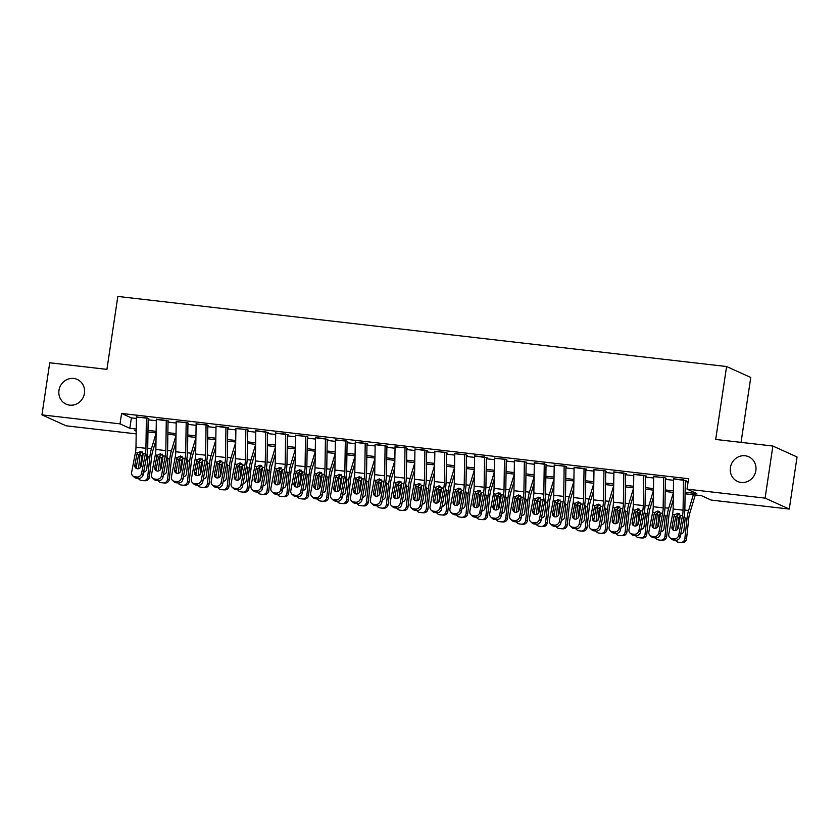 <?xml version="1.0" encoding="UTF-8"?>
<svg xmlns="http://www.w3.org/2000/svg" width="839" height="839" viewBox="0 0 839 839"><rect width="100%" height="100%" fill="white"/><g stroke="black" fill="none" stroke-linecap="round" stroke-linejoin="round"><path stroke-width="1.26" d="M84.435 393.271A13.55 12.742 114.4 0 1 66.113 404.146A13.55 12.742 114.4 0 1 58.971 390.334A13.55 12.742 114.4 0 1 77.293 379.459A13.55 12.742 114.4 0 1 84.435 393.271M755.855 470.564A13.55 12.742 114.4 0 1 737.533 481.45A13.55 12.742 114.4 0 1 730.391 467.638A13.55 12.742 114.4 0 1 748.713 456.762A13.55 12.742 114.4 0 1 755.855 470.564M741.057 442.373L750.758 377.466L726.584 366.528L117.827 296.44L106.931 369.37L49.732 362.784L41.95 414.875L120.029 423.863L129.835 428.299L136.254 429.033M726.584 366.528L715.688 439.447L772.876 446.033L797.05 456.982L789.268 509.063L711.178 500.075L701.383 495.639L685.096 493.772M136.18 433.878L66.124 425.813L41.95 414.875M148.849 418.734L147.213 417.99L136.432 417.14M168.744 421.021L156.327 419.427M188.639 423.317L187.003 422.573L176.221 421.723M208.533 425.604L206.897 424.859L196.116 424.01M228.428 427.89L216.011 426.306M248.323 430.187L246.687 429.442L235.906 428.593M268.207 432.473L255.79 430.879M288.102 434.759L275.685 433.176M307.997 437.056L306.371 436.311L295.58 435.462M327.892 439.342L315.474 437.748M347.786 441.639L346.15 440.894L335.369 440.045M367.681 443.925L355.264 442.331M387.576 446.212L375.159 444.628M407.471 448.508L405.835 447.764L395.054 446.914M427.366 450.795L414.948 449.201M447.26 453.091L445.624 452.347L434.843 451.497M467.155 455.378L465.519 454.633L454.738 453.784M487.05 457.664L474.633 456.08M506.934 459.961L505.309 459.216L494.528 458.367M526.829 462.247L514.412 460.653M546.724 464.533L534.307 462.95M566.619 466.83L564.993 466.085L554.201 465.236M586.513 469.116L574.096 467.522M606.408 471.413L604.772 470.669L593.991 469.819M626.303 473.699L613.886 472.105M646.198 475.986L633.781 474.402M666.093 478.282L664.457 477.538L653.675 476.688M685.117 492.231L696.81 493.573L687.015 489.137L688.567 478.723L121.592 413.449L131.387 417.885L136.411 418.462M148.146 419.804L156.306 420.748M168.041 422.101L176.2 423.034M187.926 424.387L196.095 425.331M207.82 426.684L215.99 427.617M227.715 428.97L235.885 429.914M247.61 431.256L255.78 432.2M267.505 433.553L275.674 434.487M287.399 435.84L295.559 436.783M307.294 438.136L315.454 439.07M327.189 440.423L335.348 441.366M347.084 442.709L355.243 443.653M366.979 445.006L375.138 445.939M386.873 447.292L395.033 448.236M406.768 449.578L414.927 450.522M426.663 451.875L434.822 452.808M446.547 454.161L454.717 455.105M466.442 456.458L474.612 457.391M486.337 458.744L494.507 459.688M506.232 461.031L514.401 461.974M526.126 463.327L534.286 464.261M546.021 465.614L554.18 466.557M565.916 467.91L574.075 468.844M585.811 470.197L593.97 471.14M605.706 472.483L613.865 473.427M625.6 474.78L633.76 475.713M645.495 477.066L653.654 478.01M665.39 479.352L673.549 480.296M685.274 481.649L688.085 481.974M685.987 480.569L673.57 478.975M772.876 446.033L765.095 498.125L789.268 509.063M121.592 413.449L120.029 423.863M687.015 489.137L765.095 498.125M147.979 430.386L156.148 431.33M167.873 432.683L176.043 433.616M187.768 434.969L195.938 435.913M207.663 437.255L215.833 438.199M227.558 439.552L235.728 440.485M247.453 441.838L255.612 442.782M267.347 444.125L275.507 445.069M287.242 446.421L295.401 447.355M307.137 448.708L315.296 449.652M327.032 451.004L335.191 451.938M346.927 453.291L355.086 454.235M366.821 455.577L374.981 456.521M386.716 457.874L394.875 458.807M406.6 460.16L414.77 461.104M426.495 462.457L434.665 463.39M446.39 464.743L454.56 465.687M466.285 467.029L474.454 467.973M486.18 469.326L494.339 470.26M506.074 471.612L514.234 472.556M525.969 473.899L534.128 474.843M545.864 476.195L554.023 477.129M565.759 478.482L573.918 479.426M585.653 480.778L593.813 481.712M605.548 483.065L613.708 484.009M625.443 485.351L633.602 486.295M645.327 487.648L653.497 488.581M665.222 489.934L673.392 490.878M136.233 430.575L134.408 430.365L136.222 431.194M673.371 492.42L665.201 491.476M653.476 490.123L645.306 489.189M633.581 487.837L625.412 486.893M613.687 485.55L605.517 484.606M593.792 483.254L585.622 482.32M573.897 480.967L565.738 480.023M554.002 478.67L545.843 477.737M534.107 476.384L525.948 475.44M514.213 474.098L506.053 473.154M494.318 471.801L486.159 470.868M474.423 469.515L466.264 468.571M454.528 467.229L446.369 466.285M434.633 464.932L426.474 463.998M414.749 462.646L406.579 461.702M394.854 460.349L386.685 459.415M374.96 458.063L366.79 457.119M355.065 455.776L346.895 454.832M335.17 453.48L327.011 452.546M315.275 451.193L307.116 450.249M295.38 448.896L287.221 447.963M275.486 446.61L267.326 445.666M255.591 444.324L247.432 443.38M235.696 442.027L227.537 441.094M215.801 439.741L207.642 438.797M195.907 437.444L187.747 436.511M176.022 435.158L167.852 434.224M156.127 432.872L147.958 431.928M131.387 417.885L129.835 428.299M683.523 479.74A7.404 2.402 96.6 0 0 683.523 479.95L683.061 510.154A10.582 3.429 -83.4 0 1 682.495 515.649L678.72 535.24L680.24 536.624A4.237 3.901 132.3 0 1 675.479 540.232L673.958 538.848A4.237 3.901 -47.7 0 0 678.72 535.24M685.295 480.495L684.876 508.791A15.878 5.149 -83.4 0 1 684.016 517.034L680.24 536.624M673.57 478.587A7.404 2.402 96.6 0 0 673.57 478.807L673.119 509.011A10.582 3.429 -83.4 0 1 672.542 514.506L668.777 534.097A4.237 3.901 -47.7 0 0 671.976 538.617L673.958 538.848M679.485 513.751L675.741 516.709L674.042 516.216L671.976 526.997L673.497 528.381L675.741 516.709M671.976 538.617L673.497 540.001L675.479 540.232M673.497 540.001A4.237 3.901 132.3 0 1 671.42 539.068L669.9 537.684M673.497 528.381A3.387 3.125 -47.7 0 0 673.759 530.416M674.042 516.216L674.692 514.747L677.818 513.269L680.356 515.398L678.342 527.731A3.387 3.125 132.3 0 1 672.878 529.86A3.387 3.125 132.3 0 1 671.976 526.997M677.513 514.181A15.878 5.149 96.6 0 0 677.083 517.254L675.657 530.542M693.339 494.716L688.599 510.479A15.878 5.149 96.6 0 0 687.036 518.397L684.844 538.711L686.564 538.785A4.237 4.006 92.7 0 1 682.38 542.56L680.66 542.476A4.237 4.006 -87.3 0 0 684.844 538.711M695.29 494.937L689.794 513.195A10.582 3.429 96.6 0 0 688.746 518.481L686.564 538.785M677.597 529.304L678.929 517.464L680.387 515.555M684.215 515.943L685.19 518.187L683.869 530.93A3.387 3.199 92.7 0 1 680.765 533.95M680.66 542.476A4.237 4.006 -87.3 0 1 680.408 542.455L678.415 542.225A4.237 4.006 -87.3 0 1 675.447 540.222M680.828 533.594A3.387 3.199 -87.3 0 0 681.394 533.856M663.628 477.443A7.404 2.402 96.6 0 0 663.628 477.653L663.167 507.857A10.582 3.429 -83.4 0 1 662.6 513.353L658.825 532.954L660.345 534.338A4.237 3.901 132.3 0 1 655.595 537.935A4.237 4.006 -87.3 0 0 658.521 539.938L660.513 540.169A4.237 4.006 -87.3 0 0 664.949 536.415L666.669 536.499A4.237 4.006 92.7 0 1 662.485 540.274L660.775 540.19M665.4 478.199L664.981 506.504A15.878 5.149 -83.4 0 1 664.121 514.747L660.345 534.338M653.686 476.3A7.404 2.402 96.6 0 0 653.675 476.51L653.224 506.714A10.582 3.429 -83.4 0 1 652.648 512.21L648.883 531.8A4.237 3.901 -47.7 0 0 652.081 536.32L654.063 536.551A4.237 3.901 -47.7 0 0 658.825 532.954M659.59 511.465L655.846 514.412L654.147 513.929L652.081 524.7L653.602 526.084L655.846 514.412M652.081 536.32L653.602 537.705L655.595 537.935L654.063 536.551M653.602 537.705A4.237 3.901 132.3 0 1 651.536 536.782L650.005 535.397M653.602 526.084A3.387 3.125 -47.7 0 0 653.864 528.13M654.147 513.929L654.798 512.461L657.923 510.982L660.461 513.111L658.447 525.434A3.387 3.125 132.3 0 1 652.983 527.574A3.387 3.125 132.3 0 1 652.081 524.7M643.733 475.157A7.404 2.402 96.6 0 0 643.733 475.367L643.272 505.571A10.582 3.429 -83.4 0 1 642.705 511.066L638.93 530.657L640.461 532.041A4.237 3.901 132.3 0 1 635.7 535.649L634.169 534.265A4.237 3.901 -47.7 0 0 638.93 530.657M645.506 475.912L645.086 504.208A15.878 5.149 -83.4 0 1 644.226 512.451L640.461 532.041M633.791 474.014A7.404 2.402 96.6 0 0 633.781 474.224L633.33 504.428A10.582 3.429 -83.4 0 1 632.763 509.923L628.988 529.514A4.237 3.901 -47.7 0 0 632.187 534.034L634.169 534.265M639.696 509.168L635.952 512.126L634.263 511.633L632.187 522.414L633.707 523.798L635.952 512.126M632.187 534.034L633.707 535.418L635.7 535.649M633.707 535.418A4.237 3.901 132.3 0 1 631.641 534.485L630.11 533.101M633.707 523.798A3.387 3.125 -47.7 0 0 633.98 525.833M634.263 511.633L634.903 510.164L638.028 508.686L640.566 510.815L638.552 523.148A3.387 3.125 132.3 0 1 633.088 525.287A3.387 3.125 132.3 0 1 632.187 522.414M623.838 472.86A7.404 2.402 96.6 0 0 623.838 473.081L623.377 503.285A10.582 3.429 -83.4 0 1 622.811 508.78L619.035 528.371L620.566 529.755A4.237 3.901 132.3 0 1 615.805 533.363L614.274 531.968A4.237 3.901 -47.7 0 0 619.035 528.371M625.611 473.616L625.191 501.921A15.878 5.149 -83.4 0 1 624.331 510.164L620.566 529.755M613.896 471.717A7.404 2.402 96.6 0 0 613.886 471.927L613.435 502.142A10.582 3.429 -83.4 0 1 612.869 507.626L609.093 527.228A4.237 3.901 -47.7 0 0 612.292 531.748L614.274 531.968M619.801 506.882L616.057 509.839L614.368 509.346L612.292 520.117L613.812 521.512L616.057 509.839M612.292 531.748L613.812 533.132L615.805 533.363M613.812 533.132A4.237 3.901 132.3 0 1 611.746 532.199L610.226 530.814M613.812 521.512A3.387 3.125 -47.7 0 0 614.085 523.546M614.368 509.346L615.008 507.878L618.133 506.399L620.671 508.528L618.658 520.851A3.387 3.125 132.3 0 1 613.194 522.991A3.387 3.125 132.3 0 1 612.292 520.117M603.944 470.574A7.404 2.402 96.6 0 0 603.944 470.784L603.482 500.988A10.582 3.429 -83.4 0 1 602.916 506.483L599.14 526.074L600.672 527.469A4.237 3.901 132.3 0 1 595.91 531.066L594.39 529.682A4.237 3.901 -47.7 0 0 599.14 526.074M605.716 471.329L605.297 499.635A15.878 5.149 -83.4 0 1 604.437 507.868L600.672 527.469M594.002 469.431A7.404 2.402 96.6 0 0 593.991 469.641L593.54 499.845A10.582 3.429 -83.4 0 1 592.974 505.34L589.198 524.931A4.237 3.901 -47.7 0 0 592.397 529.451L594.39 529.682M599.906 504.596L596.162 507.543L594.473 507.05L592.397 517.831L593.918 519.215L596.162 507.543M592.397 529.451L593.918 530.835L595.91 531.066M593.918 530.835A4.237 3.901 132.3 0 1 591.852 529.912L590.331 528.518M593.918 519.215A3.387 3.125 -47.7 0 0 594.19 521.26M594.473 507.05L595.113 505.581L598.238 504.103L600.776 506.242L598.763 518.565A3.387 3.125 132.3 0 1 593.299 520.704A3.387 3.125 132.3 0 1 592.397 517.831M657.619 511.884A15.878 5.149 96.6 0 0 657.189 514.968L655.762 528.245M673.36 492.703L668.704 508.182A15.878 5.149 96.6 0 0 667.141 516.111L664.949 536.415M673.256 499.761L669.9 510.909A10.582 3.429 96.6 0 0 668.861 516.184L666.669 536.499M657.703 527.007L659.034 515.177L660.492 513.258M664.32 513.657L665.285 516.541L663.974 528.633A3.387 3.199 92.7 0 1 660.87 531.653M660.933 531.307A3.387 3.199 -87.3 0 0 661.499 531.569M637.734 509.598A15.878 5.149 96.6 0 0 637.294 512.671L635.868 525.959M653.466 490.416L648.809 505.896A15.878 5.149 96.6 0 0 647.247 513.814L645.055 534.128L646.775 534.212A4.237 4.006 92.7 0 1 642.59 537.977L640.881 537.904A4.237 4.006 -87.3 0 0 645.055 534.128M653.361 497.464L650.005 508.623A10.582 3.429 96.6 0 0 648.966 513.898L646.775 534.212M637.808 524.721L639.14 512.881L640.597 510.972M644.425 511.371L645.39 514.244L644.079 526.347A3.387 3.199 92.7 0 1 640.975 529.367M640.881 537.904A4.237 4.006 -87.3 0 1 640.618 537.883L638.636 537.652A4.237 4.006 -87.3 0 1 635.658 535.649M641.038 529.021A3.387 3.199 -87.3 0 0 641.604 529.283M617.84 507.312A15.878 5.149 96.6 0 0 617.399 510.385L615.973 523.662M633.571 488.13L628.914 503.61A15.878 5.149 96.6 0 0 627.352 511.528L625.16 531.842L626.88 531.916A4.237 4.006 92.7 0 1 622.695 535.691L620.986 535.607A4.237 4.006 -87.3 0 0 625.16 531.842M633.466 495.178L630.11 506.326A10.582 3.429 96.6 0 0 629.072 511.612L626.88 531.916M617.913 522.435L619.245 510.594L620.713 508.675M624.531 509.074L625.495 511.958L624.185 524.06A3.387 3.199 92.7 0 1 621.08 527.07M620.986 535.607A4.237 4.006 -87.3 0 1 620.724 535.586L618.742 535.355A4.237 4.006 -87.3 0 1 615.763 533.352M621.143 526.724A3.387 3.199 -87.3 0 0 621.709 526.986M597.945 505.015A15.878 5.149 96.6 0 0 597.515 508.088L596.078 521.376M613.676 485.833L609.02 501.313A15.878 5.149 96.6 0 0 607.457 509.242L605.265 529.545L606.985 529.629A4.237 4.006 92.7 0 1 602.811 533.394L601.091 533.321A4.237 4.006 -87.3 0 0 605.265 529.545M613.571 492.881L610.215 504.04A10.582 3.429 96.6 0 0 609.177 509.315L606.985 529.629M598.018 520.138L599.361 508.308L600.818 506.389M604.636 506.787L605.601 509.672L604.29 521.764A3.387 3.199 92.7 0 1 601.185 524.784M601.091 533.321A4.237 4.006 -87.3 0 1 600.829 533.3L598.847 533.069A4.237 4.006 -87.3 0 1 595.868 531.066M601.248 524.438A3.387 3.199 -87.3 0 0 601.815 524.7M584.049 468.288A7.404 2.402 96.6 0 0 584.049 468.498L583.598 498.702A10.582 3.429 -83.4 0 1 583.021 504.197L579.256 523.788L580.777 525.172A4.237 3.901 132.3 0 1 576.015 528.78L574.495 527.395A4.237 3.901 -47.7 0 0 579.256 523.788M585.832 469.043L585.402 497.338A15.878 5.149 -83.4 0 1 584.542 505.581L580.777 525.172M574.107 467.134A7.404 2.402 96.6 0 0 574.096 467.354L573.645 497.558A10.582 3.429 -83.4 0 1 573.079 503.054L569.303 522.645A4.237 3.901 -47.7 0 0 572.502 527.165L574.495 527.395M580.011 502.299L576.267 505.256L574.579 504.763L572.502 515.545L574.023 516.929L576.267 505.256M572.502 527.165L574.023 528.549L576.015 528.78M574.023 528.549A4.237 3.901 132.3 0 1 571.957 527.616L570.436 526.231M574.023 516.929A3.387 3.125 -47.7 0 0 574.296 518.963M574.579 504.763L575.218 503.295L578.344 501.816L580.882 503.945L578.868 516.279A3.387 3.125 132.3 0 1 573.404 518.408A3.387 3.125 132.3 0 1 572.502 515.545M578.05 502.729A15.878 5.149 96.6 0 0 577.62 505.802L576.183 519.089M593.781 483.547L589.125 499.027A15.878 5.149 96.6 0 0 587.562 506.945L585.37 527.259L587.09 527.332A4.237 4.006 92.7 0 1 582.916 531.108L581.196 531.024A4.237 4.006 -87.3 0 0 585.37 527.259M593.676 490.595L590.32 501.743A10.582 3.429 96.6 0 0 589.282 507.029L587.09 527.332M578.134 517.852L579.466 506.011L580.924 504.103M584.741 504.491L585.706 507.375L584.395 519.477A3.387 3.199 92.7 0 1 581.291 522.498M581.196 531.024A4.237 4.006 -87.3 0 1 580.934 531.003L578.952 530.783A4.237 4.006 -87.3 0 1 575.974 528.769M581.354 522.152A3.387 3.199 -87.3 0 0 581.92 522.403M564.154 465.991A7.404 2.402 96.6 0 0 564.154 466.201L563.703 496.415A10.582 3.429 -83.4 0 1 563.126 501.9L559.361 521.501L560.882 522.886A4.237 3.901 132.3 0 1 556.121 526.483A4.237 4.006 -87.3 0 0 559.057 528.486L561.05 528.717A4.237 4.006 -87.3 0 0 565.476 524.962L567.195 525.046A4.237 4.006 92.7 0 1 563.021 528.822L561.301 528.738M565.937 466.746L565.507 495.052A15.878 5.149 -83.4 0 1 564.657 503.295L560.882 522.886M554.212 464.848A7.404 2.402 96.6 0 0 554.212 465.058L553.75 495.262A10.582 3.429 -83.4 0 1 553.184 500.757L549.409 520.358A4.237 3.901 -47.7 0 0 552.607 524.868L554.6 525.099A4.237 3.901 -47.7 0 0 559.361 521.501M560.116 500.013L556.383 502.97L554.684 502.477L552.607 513.248L554.128 514.643L556.383 502.97M552.607 524.868L554.128 526.263L556.121 526.483L554.6 525.099M554.128 526.263A4.237 3.901 132.3 0 1 552.062 525.329L550.541 523.945M554.128 514.643A3.387 3.125 -47.7 0 0 554.401 516.677M554.684 502.477L555.324 501.009L558.449 499.53L560.987 501.659L558.973 513.982A3.387 3.125 132.3 0 1 553.509 516.121A3.387 3.125 132.3 0 1 552.607 513.248M558.155 500.443A15.878 5.149 96.6 0 0 557.725 503.515L556.288 516.793M573.897 481.25L569.23 496.74A15.878 5.149 96.6 0 0 567.667 504.659L565.476 524.962M573.782 488.308L570.426 499.457A10.582 3.429 96.6 0 0 569.387 504.742L567.195 525.046M558.239 515.555L559.571 503.725L561.029 501.806M564.846 502.204L565.811 505.088L564.5 517.181A3.387 3.199 92.7 0 1 561.396 520.201M561.459 519.855A3.387 3.199 -87.3 0 0 562.025 520.117M544.259 463.705A7.404 2.402 96.6 0 0 544.259 463.915L543.808 494.119A10.582 3.429 -83.4 0 1 543.232 499.614L539.467 519.205L540.987 520.6A4.237 3.901 132.3 0 1 536.226 524.197L534.705 522.812A4.237 3.901 -47.7 0 0 539.467 519.205M546.042 464.46L545.612 492.755A15.878 5.149 -83.4 0 1 544.763 500.998L540.987 520.6M534.317 462.562A7.404 2.402 96.6 0 0 534.317 462.771L533.856 492.975A10.582 3.429 -83.4 0 1 533.289 498.471L529.514 518.062A4.237 3.901 -47.7 0 0 532.713 522.582L534.705 522.812M540.222 497.716L536.488 500.673L534.789 500.18L532.713 510.961L534.233 512.346L536.488 500.673M532.713 522.582L534.233 523.966L536.226 524.197M534.233 523.966A4.237 3.901 132.3 0 1 532.167 523.043L530.647 521.648M534.233 512.346A3.387 3.125 -47.7 0 0 534.506 514.38M534.789 500.18L535.429 498.712L538.554 497.233L541.092 499.362L539.078 511.696A3.387 3.125 132.3 0 1 533.614 513.835A3.387 3.125 132.3 0 1 532.713 510.961M538.26 498.146A15.878 5.149 96.6 0 0 537.83 501.219L536.394 514.506M554.002 478.964L549.335 494.444A15.878 5.149 96.6 0 0 547.773 502.362L545.581 522.676L547.301 522.76A4.237 4.006 92.7 0 1 543.127 526.525L541.407 526.452A4.237 4.006 -87.3 0 0 545.581 522.676M553.887 486.012L550.531 497.17A10.582 3.429 96.6 0 0 549.493 502.446L547.301 522.76M538.344 513.269L539.676 501.439L541.134 499.52M544.951 499.918L545.916 502.792L544.616 514.894A3.387 3.199 92.7 0 1 541.501 517.915M541.407 526.452A4.237 4.006 -87.3 0 1 541.155 526.431L539.162 526.2A4.237 4.006 -87.3 0 1 536.184 524.197M541.575 517.569A3.387 3.199 -87.3 0 0 542.13 517.831M524.375 461.408A7.404 2.402 96.6 0 0 524.365 461.628L523.914 491.832A10.582 3.429 -83.4 0 1 523.337 497.328L519.572 516.918L521.092 518.303A4.237 3.901 132.3 0 1 516.331 521.91L514.81 520.516A4.237 3.901 -47.7 0 0 519.572 516.918M526.147 462.174L525.717 490.469A15.878 5.149 -83.4 0 1 524.868 498.712L521.092 518.303M514.422 460.265A7.404 2.402 96.6 0 0 514.422 460.485L513.961 490.689A10.582 3.429 -83.4 0 1 513.395 496.174L509.619 515.775A4.237 3.901 -47.7 0 0 512.818 520.295L514.81 520.516M520.327 495.43L516.593 498.387L514.894 497.894L512.818 508.675L514.338 510.06L516.593 498.387M512.818 520.295L514.338 521.68L516.331 521.91M514.338 521.68A4.237 3.901 132.3 0 1 512.272 520.746L510.752 519.362M514.338 510.06A3.387 3.125 -47.7 0 0 514.611 512.094M514.894 497.894L515.534 496.426L518.659 494.947L521.197 497.076L519.184 509.399A3.387 3.125 132.3 0 1 513.72 511.538A3.387 3.125 132.3 0 1 512.818 508.675M518.366 495.859A15.878 5.149 96.6 0 0 517.936 498.932L516.499 512.22M534.107 476.678L529.44 492.157A15.878 5.149 96.6 0 0 527.878 500.075L525.686 520.39L527.406 520.463A4.237 4.006 92.7 0 1 523.232 524.239L521.512 524.155A4.237 4.006 -87.3 0 0 525.686 520.39M534.003 483.725L530.636 494.874A10.582 3.429 96.6 0 0 529.598 500.159L527.406 520.463M518.45 510.982L519.781 499.142L521.239 497.233M525.057 497.621L526.022 500.505L524.721 512.608A3.387 3.199 92.7 0 1 521.606 515.628M521.512 524.155A4.237 4.006 -87.3 0 1 521.26 524.134L519.268 523.903A4.237 4.006 -87.3 0 1 516.289 521.9M521.68 515.272A3.387 3.199 -87.3 0 0 522.236 515.534M504.48 459.122A7.404 2.402 96.6 0 0 504.47 459.332L504.019 489.536A10.582 3.429 -83.4 0 1 503.452 495.031L499.677 514.632L501.198 516.016A4.237 3.901 132.3 0 1 496.436 519.614L494.916 518.229A4.237 3.901 -47.7 0 0 499.677 514.632M506.253 459.877L505.823 488.183A15.878 5.149 -83.4 0 1 504.973 496.415L501.198 516.016M494.528 457.979A7.404 2.402 96.6 0 0 494.528 458.188L494.066 488.392A10.582 3.429 -83.4 0 1 493.5 493.888L489.724 513.478A4.237 3.901 -47.7 0 0 492.923 517.999L494.916 518.229M500.432 493.143L496.698 496.09L495 495.608L492.923 506.378L494.444 507.763L496.698 496.09M492.923 517.999L494.444 519.383L496.436 519.614M494.444 519.383A4.237 3.901 132.3 0 1 492.378 518.46L490.857 517.076M494.444 507.763A3.387 3.125 -47.7 0 0 494.716 509.808M495 495.608L495.639 494.14L498.765 492.661L501.303 494.79L499.289 507.113A3.387 3.125 132.3 0 1 493.825 509.252A3.387 3.125 132.3 0 1 492.923 506.378M498.471 493.563A15.878 5.149 96.6 0 0 498.041 496.636L496.604 509.923M514.213 474.381L509.546 489.861A15.878 5.149 96.6 0 0 507.983 497.789L505.791 518.093L507.511 518.177A4.237 4.006 92.7 0 1 503.337 521.952L501.617 521.868A4.237 4.006 -87.3 0 0 505.791 518.093M514.108 481.439L510.741 492.587A10.582 3.429 96.6 0 0 509.703 497.863L507.511 518.177M498.555 508.686L499.887 496.856L501.344 494.937M505.162 495.335L506.127 498.219L504.826 510.311A3.387 3.199 92.7 0 1 501.712 513.332M501.617 521.868A4.237 4.006 -87.3 0 1 501.365 521.848L499.373 521.617A4.237 4.006 -87.3 0 1 496.394 519.614M501.785 512.986A3.387 3.199 -87.3 0 0 502.341 513.248M484.585 456.836A7.404 2.402 96.6 0 0 484.575 457.045L484.124 487.249A10.582 3.429 -83.4 0 1 483.558 492.745L479.782 512.335L481.303 513.72A4.237 3.901 132.3 0 1 476.542 517.327L475.021 515.943A4.237 3.901 -47.7 0 0 479.782 512.335M486.358 457.591L485.928 485.886A15.878 5.149 -83.4 0 1 485.078 494.129L481.303 513.72M474.633 455.692A7.404 2.402 96.6 0 0 474.633 455.902L474.182 486.106A10.582 3.429 -83.4 0 1 473.605 491.602L469.84 511.192A4.237 3.901 -47.7 0 0 473.028 515.712L475.021 515.943M480.548 490.846L476.804 493.804L475.105 493.311L473.028 504.092L474.559 505.477L476.804 493.804M473.028 515.712L474.559 517.097L476.542 517.327M474.559 517.097A4.237 3.901 132.3 0 1 472.483 516.163L470.962 514.779M474.559 505.477A3.387 3.125 -47.7 0 0 474.822 507.511M475.105 493.311L475.755 491.843L478.87 490.364L481.408 492.493L479.394 504.826A3.387 3.125 132.3 0 1 473.93 506.966A3.387 3.125 132.3 0 1 473.028 504.092M478.576 491.276A15.878 5.149 96.6 0 0 478.146 494.349L476.709 507.637M494.318 472.095L489.651 487.574A15.878 5.149 96.6 0 0 488.099 495.492L485.907 515.807L487.616 515.891A4.237 4.006 92.7 0 1 483.442 519.656L481.722 519.572A4.237 4.006 -87.3 0 0 485.907 515.807M494.213 479.142L490.857 490.291A10.582 3.429 96.6 0 0 489.808 495.576L487.616 515.891M478.66 506.399L479.992 494.559L481.45 492.65M485.267 493.049L486.232 495.922L484.932 508.025A3.387 3.199 92.7 0 1 481.817 511.045M481.722 519.572A4.237 4.006 -87.3 0 1 481.471 519.551L479.478 519.331A4.237 4.006 -87.3 0 1 476.5 517.317M481.89 510.699A3.387 3.199 -87.3 0 0 482.456 510.961M464.691 454.539A7.404 2.402 96.6 0 0 464.68 454.759L464.229 484.963A10.582 3.429 -83.4 0 1 463.663 490.448L459.887 510.049L461.408 511.433A4.237 3.901 132.3 0 1 456.647 515.031A4.237 4.006 -87.3 0 0 459.583 517.034L461.576 517.264A4.237 4.006 -87.3 0 0 466.012 513.51L467.722 513.594A4.237 4.006 92.7 0 1 463.548 517.369L461.828 517.285M466.463 455.294L466.033 483.6A15.878 5.149 -83.4 0 1 465.184 491.843L461.408 511.433M454.738 453.396A7.404 2.402 96.6 0 0 454.738 453.605L454.287 483.809A10.582 3.429 -83.4 0 1 453.71 489.305L449.945 508.906A4.237 3.901 -47.7 0 0 453.133 513.416L455.126 513.646A4.237 3.901 -47.7 0 0 459.887 510.049M460.653 488.56L456.909 491.518L455.21 491.025L453.133 501.795L454.665 503.19L456.909 491.518M453.133 513.416L454.665 514.81L456.647 515.031L455.126 513.646M454.665 514.81A4.237 3.901 132.3 0 1 452.588 513.877L451.067 512.493M454.665 503.19A3.387 3.125 -47.7 0 0 454.927 505.225M455.21 491.025L455.86 489.557L458.975 488.078L461.513 490.207L459.499 502.53A3.387 3.125 132.3 0 1 454.046 504.669A3.387 3.125 132.3 0 1 453.133 501.795M458.681 488.99A15.878 5.149 96.6 0 0 458.251 492.063L456.815 505.34M474.423 469.809L469.756 485.288A15.878 5.149 96.6 0 0 468.204 493.206L466.012 513.51M474.318 476.856L470.962 488.004A10.582 3.429 96.6 0 0 469.913 493.29L467.722 513.594M458.765 504.103L460.097 492.273L461.555 490.354M465.383 490.752L466.358 492.996L465.037 505.739A3.387 3.199 92.7 0 1 461.922 508.749M461.995 508.403A3.387 3.199 -87.3 0 0 462.562 508.665M444.796 452.252A7.404 2.402 96.6 0 0 444.785 452.462L444.334 482.666A10.582 3.429 -83.4 0 1 443.768 488.162L439.993 507.752L441.513 509.147A4.237 3.901 132.3 0 1 436.752 512.744L435.231 511.36A4.237 3.901 -47.7 0 0 439.993 507.752M446.568 453.008L446.138 481.313A15.878 5.149 -83.4 0 1 445.289 489.546L441.513 509.147M434.843 451.109A7.404 2.402 96.6 0 0 434.843 451.319L434.392 481.523A10.582 3.429 -83.4 0 1 433.815 487.019L430.05 506.609A4.237 3.901 -47.7 0 0 433.249 511.129L435.231 511.36M440.758 486.274L437.014 489.221L435.315 488.728L433.249 499.509L434.77 500.893L437.014 489.221M433.249 511.129L434.77 512.514L436.752 512.744M434.77 512.514A4.237 3.901 132.3 0 1 432.693 511.591L431.173 510.196M434.77 500.893A3.387 3.125 -47.7 0 0 435.032 502.928M435.315 488.728L435.965 487.26L439.091 485.781L441.618 487.92L439.615 500.243A3.387 3.125 132.3 0 1 434.151 502.383A3.387 3.125 132.3 0 1 433.249 499.509M438.787 486.693A15.878 5.149 96.6 0 0 438.357 489.766L436.93 503.054M454.528 467.512L449.861 482.991A15.878 5.149 96.6 0 0 448.309 490.92L446.117 511.224L447.827 511.308A4.237 4.006 92.7 0 1 443.653 515.073L441.933 514.999A4.237 4.006 -87.3 0 0 446.117 511.224M454.423 474.559L451.067 485.718A10.582 3.429 96.6 0 0 450.019 490.993L447.827 511.308M438.87 501.816L440.202 489.986L441.66 488.067M445.488 488.466L446.463 490.7L445.142 503.442A3.387 3.199 92.7 0 1 442.038 506.462M441.933 514.999A4.237 4.006 -87.3 0 1 441.681 514.978L439.688 514.747A4.237 4.006 -87.3 0 1 436.72 512.744M442.101 506.116A3.387 3.199 -87.3 0 0 442.667 506.378M424.901 449.966A7.404 2.402 96.6 0 0 424.901 450.176L424.44 480.38A10.582 3.429 -83.4 0 1 423.873 485.875L420.098 505.466L421.618 506.85A4.237 3.901 132.3 0 1 416.857 510.458L415.336 509.063A4.237 3.901 -47.7 0 0 420.098 505.466M426.673 450.721L426.254 479.017A15.878 5.149 -83.4 0 1 425.394 487.26L421.618 506.85M414.959 448.813A7.404 2.402 96.6 0 0 414.948 449.033L414.497 479.237A10.582 3.429 -83.4 0 1 413.921 484.722L410.156 504.323A4.237 3.901 -47.7 0 0 413.354 508.843L415.336 509.063M420.863 483.977L417.119 486.935L415.42 486.442L413.354 497.223L414.875 498.607L417.119 486.935M413.354 508.843L414.875 510.227L416.857 510.458M414.875 510.227A4.237 3.901 132.3 0 1 412.809 509.294L411.278 507.91M414.875 498.607A3.387 3.125 -47.7 0 0 415.137 500.642M415.42 486.442L416.071 484.973L419.196 483.495L421.734 485.624L419.72 497.957A3.387 3.125 132.3 0 1 414.256 500.086A3.387 3.125 132.3 0 1 413.354 497.223M418.892 484.407A15.878 5.149 96.6 0 0 418.462 487.48L417.035 500.768M434.633 465.226L429.977 480.705A15.878 5.149 96.6 0 0 428.414 488.623L426.222 508.937L427.942 509.011A4.237 4.006 92.7 0 1 423.758 512.786L422.038 512.702A4.237 4.006 -87.3 0 0 426.222 508.937M434.529 472.273L431.173 483.421A10.582 3.429 96.6 0 0 430.134 488.707L427.942 509.011M418.976 499.53L420.308 487.69L421.765 485.781M425.593 486.169L426.569 488.413L425.247 501.156A3.387 3.199 92.7 0 1 422.143 504.176M422.038 512.702A4.237 4.006 -87.3 0 1 421.786 512.681L419.794 512.451A4.237 4.006 -87.3 0 1 416.826 510.448M422.206 503.82A3.387 3.199 -87.3 0 0 422.772 504.082M405.006 447.669A7.404 2.402 96.6 0 0 405.006 447.879L404.545 478.083A10.582 3.429 -83.4 0 1 403.978 483.579L400.203 503.18L401.724 504.564A4.237 3.901 132.3 0 1 396.973 508.161A4.237 4.006 -87.3 0 0 399.899 510.164L401.891 510.395A4.237 4.006 -87.3 0 0 406.328 506.641L408.048 506.725A4.237 4.006 92.7 0 1 403.863 510.5L402.154 510.416M406.779 448.425L406.359 476.73A15.878 5.149 -83.4 0 1 405.499 484.973L401.724 504.564M395.064 446.526A7.404 2.402 96.6 0 0 395.054 446.736L394.603 476.94A10.582 3.429 -83.4 0 1 394.036 482.435L390.261 502.026A4.237 3.901 -47.7 0 0 393.46 506.546L395.442 506.777A4.237 3.901 -47.7 0 0 400.203 503.18M400.969 481.691L397.225 484.638L395.536 484.155L393.46 494.926L394.98 496.31L397.225 484.638M393.46 506.546L394.98 507.931L396.973 508.161L395.442 506.777M394.98 507.931A4.237 3.901 132.3 0 1 392.914 507.008L391.383 505.623M394.98 496.31A3.387 3.125 -47.7 0 0 395.253 498.356M395.536 484.155L396.176 482.687L399.301 481.208L401.839 483.337L399.825 495.66A3.387 3.125 132.3 0 1 394.361 497.8A3.387 3.125 132.3 0 1 393.46 494.926M398.997 482.11A15.878 5.149 96.6 0 0 398.567 485.194L397.141 498.471M414.739 462.929L410.082 478.408A15.878 5.149 96.6 0 0 408.52 486.337L406.328 506.641M414.634 469.987L411.278 481.135A10.582 3.429 96.6 0 0 410.24 486.41L408.048 506.725M399.081 497.233L400.413 485.403L401.871 483.484M405.698 483.883L406.663 486.767L405.352 498.859A3.387 3.199 92.7 0 1 402.248 501.879M402.311 501.533A3.387 3.199 -87.3 0 0 402.877 501.795M385.111 445.383A7.404 2.402 96.6 0 0 385.111 445.593L384.65 475.797A10.582 3.429 -83.4 0 1 384.084 481.292L380.308 500.883L381.839 502.267A4.237 3.901 132.3 0 1 377.078 505.875L375.547 504.491A4.237 3.901 -47.7 0 0 380.308 500.883M386.884 446.138L386.464 474.434A15.878 5.149 -83.4 0 1 385.604 482.677L381.839 502.267M375.169 444.24A7.404 2.402 96.6 0 0 375.159 444.45L374.708 474.654A10.582 3.429 -83.4 0 1 374.142 480.149L370.366 499.74A4.237 3.901 -47.7 0 0 373.565 504.26L375.547 504.491M381.074 479.394L377.33 482.352L375.641 481.859L373.565 492.64L375.085 494.024L377.33 482.352M373.565 504.26L375.085 505.644L377.078 505.875M375.085 505.644A4.237 3.901 132.3 0 1 373.019 504.711L371.488 503.327M375.085 494.024A3.387 3.125 -47.7 0 0 375.358 496.059M375.641 481.859L376.281 480.39L379.406 478.912L381.944 481.041L379.931 493.374A3.387 3.125 132.3 0 1 374.467 495.513A3.387 3.125 132.3 0 1 373.565 492.64M379.113 479.824A15.878 5.149 96.6 0 0 378.672 482.897L377.246 496.185M394.844 460.642L390.187 476.122A15.878 5.149 96.6 0 0 388.625 484.04L386.433 504.354L388.153 504.438A4.237 4.006 92.7 0 1 383.968 508.203L382.259 508.13A4.237 4.006 -87.3 0 0 386.433 504.354M394.739 467.69L391.383 478.849A10.582 3.429 96.6 0 0 390.345 484.124L388.153 504.438M379.186 494.947L380.518 483.107L381.976 481.198M385.804 481.596L386.769 484.47L385.458 496.573A3.387 3.199 92.7 0 1 382.353 499.593M382.259 508.13A4.237 4.006 -87.3 0 1 381.997 508.109L380.015 507.878A4.237 4.006 -87.3 0 1 377.036 505.865M382.416 499.247A3.387 3.199 -87.3 0 0 382.983 499.509M365.217 443.086A7.404 2.402 96.6 0 0 365.217 443.307L364.755 473.511A10.582 3.429 -83.4 0 1 364.189 479.006L360.413 498.597L361.945 499.981A4.237 3.901 132.3 0 1 357.183 503.589L355.663 502.194A4.237 3.901 -47.7 0 0 360.413 498.597M366.989 443.841L366.57 472.147A15.878 5.149 -83.4 0 1 365.71 480.39L361.945 499.981M355.275 441.943A7.404 2.402 96.6 0 0 355.264 442.153L354.813 472.357A10.582 3.429 -83.4 0 1 354.247 477.852L350.471 497.454A4.237 3.901 -47.7 0 0 353.67 501.974L355.663 502.194M361.179 477.108L357.435 480.065L355.746 479.572L353.67 490.343L355.191 491.738L357.435 480.065M353.67 501.974L355.191 503.358L357.183 503.589M355.191 503.358A4.237 3.901 132.3 0 1 353.125 502.425L351.604 501.04M355.191 491.738A3.387 3.125 -47.7 0 0 355.463 493.772M355.746 479.572L356.386 478.104L359.512 476.625L362.049 478.754L360.036 491.077A3.387 3.125 132.3 0 1 354.572 493.217A3.387 3.125 132.3 0 1 353.67 490.343M359.218 477.538A15.878 5.149 96.6 0 0 358.788 480.611L357.351 493.888M374.949 458.356L370.293 473.836A15.878 5.149 96.6 0 0 368.73 481.754L366.538 502.068L368.258 502.142A4.237 4.006 92.7 0 1 364.084 505.917L362.364 505.833A4.237 4.006 -87.3 0 0 366.538 502.068M374.844 465.404L371.488 476.552A10.582 3.429 96.6 0 0 370.45 481.838L368.258 502.142M359.291 492.661L360.634 480.82L362.091 478.901M365.909 479.3L366.874 482.184L365.563 494.286A3.387 3.199 92.7 0 1 362.458 497.296M362.364 505.833A4.237 4.006 -87.3 0 1 362.102 505.812L360.12 505.581A4.237 4.006 -87.3 0 1 357.141 503.578M362.521 496.95A3.387 3.199 -87.3 0 0 363.088 497.212M345.322 440.8A7.404 2.402 96.6 0 0 345.322 441.01L344.871 471.214A10.582 3.429 -83.4 0 1 344.294 476.709L340.529 496.3L342.05 497.695A4.237 3.901 132.3 0 1 337.288 501.292L335.768 499.908A4.237 3.901 -47.7 0 0 340.529 496.3M347.105 441.555L346.675 469.861A15.878 5.149 -83.4 0 1 345.815 478.094L342.05 497.695M335.38 439.657A7.404 2.402 96.6 0 0 335.369 439.867L334.918 470.071A10.582 3.429 -83.4 0 1 334.352 475.566L330.576 495.157A4.237 3.901 -47.7 0 0 333.775 499.677L335.768 499.908M341.284 474.822L337.54 477.769L335.852 477.276L333.775 488.057L335.296 489.441L337.54 477.769M333.775 499.677L335.296 501.061L337.288 501.292M335.296 501.061A4.237 3.901 132.3 0 1 333.23 500.138L331.709 498.744M335.296 489.441A3.387 3.125 -47.7 0 0 335.569 491.486M335.852 477.276L336.491 475.807L339.617 474.329L342.155 476.468L340.141 488.791A3.387 3.125 132.3 0 1 334.677 490.93A3.387 3.125 132.3 0 1 333.775 488.057M339.323 475.241A15.878 5.149 96.6 0 0 338.893 478.314L337.456 491.602M355.054 456.059L350.398 471.539A15.878 5.149 96.6 0 0 348.835 479.468L346.643 499.771L348.363 499.855A4.237 4.006 92.7 0 1 344.189 503.62L342.469 503.547A4.237 4.006 -87.3 0 0 346.643 499.771M354.949 463.107L351.593 474.266A10.582 3.429 96.6 0 0 350.555 479.541L348.363 499.855M339.407 490.364L340.739 478.534L342.197 476.615M346.014 477.013L346.979 479.898L345.668 491.99A3.387 3.199 92.7 0 1 342.564 495.01M342.469 503.547A4.237 4.006 -87.3 0 1 342.207 503.526L340.225 503.295A4.237 4.006 -87.3 0 1 337.247 501.292M342.627 494.664A3.387 3.199 -87.3 0 0 343.193 494.926M325.427 438.514A7.404 2.402 96.6 0 0 325.427 438.724L324.976 468.928A10.582 3.429 -83.4 0 1 324.399 474.423L320.634 494.014L322.155 495.398A4.237 3.901 132.3 0 1 317.394 499.006L315.873 497.621A4.237 3.901 -47.7 0 0 320.634 494.014M327.21 439.269L326.78 467.564A15.878 5.149 -83.4 0 1 325.92 475.807L322.155 495.398M315.485 437.36A7.404 2.402 96.6 0 0 315.485 437.58L315.024 467.784A10.582 3.429 -83.4 0 1 314.457 473.28L310.682 492.871A4.237 3.901 -47.7 0 0 313.88 497.391L315.873 497.621M321.389 472.525L317.645 475.482L315.957 474.989L313.88 485.771L315.401 487.155L317.645 475.482M313.88 497.391L315.401 498.775L317.394 499.006M315.401 498.775A4.237 3.901 132.3 0 1 313.335 497.842L311.814 496.457M315.401 487.155A3.387 3.125 -47.7 0 0 315.674 489.189M315.957 474.989L316.597 473.521L319.722 472.042L322.26 474.171L320.246 486.505A3.387 3.125 132.3 0 1 314.782 488.634A3.387 3.125 132.3 0 1 313.88 485.771M319.428 472.955A15.878 5.149 96.6 0 0 318.998 476.028L317.562 489.315M335.16 453.773L330.503 469.253A15.878 5.149 96.6 0 0 328.94 477.171L326.749 497.485L328.469 497.558A4.237 4.006 92.7 0 1 324.294 501.334L322.575 501.25A4.237 4.006 -87.3 0 0 326.749 497.485M335.055 460.821L331.699 471.969A10.582 3.429 96.6 0 0 330.66 477.255L328.469 497.558M319.512 488.078L320.844 476.237L322.302 474.329M326.119 474.717L327.084 477.601L325.773 489.703A3.387 3.199 92.7 0 1 322.669 492.724M322.575 501.25A4.237 4.006 -87.3 0 1 322.323 501.229L320.33 501.009A4.237 4.006 -87.3 0 1 317.352 498.995M322.732 492.378A3.387 3.199 -87.3 0 0 323.298 492.629M305.532 436.217A7.404 2.402 96.6 0 0 305.532 436.427L305.081 466.641A10.582 3.429 -83.4 0 1 304.505 472.126L300.74 491.727L302.26 493.112A4.237 3.901 132.3 0 1 297.499 496.709A4.237 4.006 -87.3 0 0 300.435 498.712L302.428 498.943A4.237 4.006 -87.3 0 0 306.854 495.188L308.574 495.272A4.237 4.006 92.7 0 1 304.4 499.048L302.68 498.964M307.315 436.972L306.885 465.278A15.878 5.149 -83.4 0 1 306.036 473.521L302.26 493.112M295.59 435.074A7.404 2.402 96.6 0 0 295.59 435.284L295.129 465.488A10.582 3.429 -83.4 0 1 294.562 470.983L290.787 490.584A4.237 3.901 -47.7 0 0 293.986 495.094L295.978 495.325A4.237 3.901 -47.7 0 0 300.74 491.727M301.495 470.239L297.761 473.196L296.062 472.703L293.986 483.474L295.506 484.869L297.761 473.196M293.986 495.094L295.506 496.489L297.499 496.709L295.978 495.325M295.506 496.489A4.237 3.901 132.3 0 1 293.44 495.555L291.92 494.171M295.506 484.869A3.387 3.125 -47.7 0 0 295.779 486.903M296.062 472.703L296.702 471.235L299.827 469.756L302.365 471.885L300.352 484.208A3.387 3.125 132.3 0 1 294.888 486.347A3.387 3.125 132.3 0 1 293.986 483.474M299.533 470.669A15.878 5.149 96.6 0 0 299.103 473.741L297.667 487.019M315.275 451.476L310.608 466.966A15.878 5.149 96.6 0 0 309.046 474.884L306.854 495.188M315.16 458.534L311.804 469.683A10.582 3.429 96.6 0 0 310.766 474.968L308.574 495.272M299.617 485.781L300.949 473.951L302.407 472.032M306.225 472.43L307.189 475.314L305.878 487.407A3.387 3.199 92.7 0 1 302.774 490.427M302.837 490.081A3.387 3.199 -87.3 0 0 303.403 490.343M285.648 433.931A7.404 2.402 96.6 0 0 285.638 434.141L285.187 464.345A10.582 3.429 -83.4 0 1 284.61 469.84L280.845 489.431L282.365 490.825A4.237 3.901 132.3 0 1 277.604 494.423L276.083 493.038A4.237 3.901 -47.7 0 0 280.845 489.431M287.42 434.686L286.99 462.981A15.878 5.149 -83.4 0 1 286.141 471.224L282.365 490.825M275.695 432.788A7.404 2.402 96.6 0 0 275.695 432.997L275.234 463.201A10.582 3.429 -83.4 0 1 274.668 468.697L270.892 488.288A4.237 3.901 -47.7 0 0 274.091 492.808L276.083 493.038M281.6 467.942L277.866 470.899L276.167 470.406L274.091 481.187L275.612 482.572L277.866 470.899M274.091 492.808L275.612 494.192L277.604 494.423M275.612 494.192A4.237 3.901 132.3 0 1 273.545 493.269L272.025 491.874M275.612 482.572A3.387 3.125 -47.7 0 0 275.884 484.606M276.167 470.406L276.807 468.938L279.932 467.459L282.47 469.588L280.457 481.922A3.387 3.125 132.3 0 1 274.993 484.061A3.387 3.125 132.3 0 1 274.091 481.187M279.639 468.372A15.878 5.149 96.6 0 0 279.209 471.445L277.772 484.732M295.38 449.19L290.714 464.67A15.878 5.149 96.6 0 0 289.151 472.588L286.959 492.902L288.679 492.986A4.237 4.006 92.7 0 1 284.505 496.751L282.785 496.678A4.237 4.006 -87.3 0 0 286.959 492.902M295.276 456.238L291.909 467.396A10.582 3.429 96.6 0 0 290.871 472.672L288.679 492.986M279.723 483.495L281.055 471.665L282.512 469.746M286.33 470.144L287.295 473.018L285.994 485.12A3.387 3.199 92.7 0 1 282.879 488.141M282.785 496.678A4.237 4.006 -87.3 0 1 282.533 496.657L280.541 496.426A4.237 4.006 -87.3 0 1 277.562 494.423M282.953 487.795A3.387 3.199 -87.3 0 0 283.509 488.057M265.753 431.634A7.404 2.402 96.6 0 0 265.743 431.854L265.292 462.058A10.582 3.429 -83.4 0 1 264.725 467.554L260.95 487.144L262.471 488.529A4.237 3.901 132.3 0 1 257.709 492.136L256.189 490.742A4.237 3.901 -47.7 0 0 260.95 487.144M267.526 432.4L267.096 460.695A15.878 5.149 -83.4 0 1 266.246 468.938L262.471 488.529M255.801 430.491A7.404 2.402 96.6 0 0 255.801 430.711L255.339 460.915A10.582 3.429 -83.4 0 1 254.773 466.4L250.997 486.001A4.237 3.901 -47.7 0 0 254.196 490.521L256.189 490.742M261.705 465.655L257.972 468.613L256.273 468.12L254.196 478.901L255.717 480.286L257.972 468.613M254.196 490.521L255.717 491.906L257.709 492.136M255.717 491.906A4.237 3.901 132.3 0 1 253.651 490.972L252.13 489.588M255.717 480.286A3.387 3.125 -47.7 0 0 255.989 482.32M256.273 468.12L256.912 466.652L260.038 465.173L262.576 467.302L260.562 479.625A3.387 3.125 132.3 0 1 255.098 481.764A3.387 3.125 132.3 0 1 254.196 478.901M259.744 466.085A15.878 5.149 96.6 0 0 259.314 469.158L257.877 482.446M275.486 446.904L270.819 462.383A15.878 5.149 96.6 0 0 269.256 470.301L267.064 490.616L268.784 490.689A4.237 4.006 92.7 0 1 264.61 494.465L262.89 494.381A4.237 4.006 -87.3 0 0 267.064 490.616M275.381 453.951L272.014 465.1A10.582 3.429 96.6 0 0 270.976 470.385L268.784 490.689M259.828 481.208L261.16 469.368L262.617 467.449M266.435 467.847L267.4 470.731L266.099 482.834A3.387 3.199 92.7 0 1 262.985 485.854M262.89 494.381A4.237 4.006 -87.3 0 1 262.638 494.36L260.646 494.129A4.237 4.006 -87.3 0 1 257.667 492.126M263.058 485.498A3.387 3.199 -87.3 0 0 263.614 485.76M245.858 429.348A7.404 2.402 96.6 0 0 245.848 429.558L245.397 459.762A10.582 3.429 -83.4 0 1 244.831 465.257L241.055 484.858L242.576 486.242A4.237 3.901 132.3 0 1 237.815 489.84L236.294 488.455A4.237 3.901 -47.7 0 0 241.055 484.858M247.631 430.103L247.201 458.409A15.878 5.149 -83.4 0 1 246.351 466.641L242.576 486.242M235.906 428.205A7.404 2.402 96.6 0 0 235.906 428.414L235.444 458.618A10.582 3.429 -83.4 0 1 234.878 464.114L231.103 483.704A4.237 3.901 -47.7 0 0 234.301 488.225L236.294 488.455M241.81 463.369L238.077 466.316L236.378 465.834L234.301 476.604L235.832 477.989L238.077 466.316M234.301 488.225L235.832 489.609L237.815 489.84M235.832 489.609A4.237 3.901 132.3 0 1 233.756 488.686L232.235 487.302M235.832 477.989A3.387 3.125 -47.7 0 0 236.095 480.034M236.378 465.834L237.018 464.366L240.143 462.887L242.681 465.016L240.667 477.339A3.387 3.125 132.3 0 1 235.203 479.478A3.387 3.125 132.3 0 1 234.301 476.604M239.849 463.789A15.878 5.149 96.6 0 0 239.419 466.862L237.982 480.149M255.591 444.607L250.924 460.087A15.878 5.149 96.6 0 0 249.361 468.015L247.18 488.319L248.889 488.403A4.237 4.006 92.7 0 1 244.715 492.178L242.995 492.094A4.237 4.006 -87.3 0 0 247.18 488.319M255.486 451.665L252.12 462.813A10.582 3.429 96.6 0 0 251.081 468.089L248.889 488.403M239.933 478.912L241.265 467.082L242.723 465.163M246.54 465.561L247.505 468.445L246.205 480.537A3.387 3.199 92.7 0 1 243.09 483.558M242.995 492.094A4.237 4.006 -87.3 0 1 242.744 492.074L240.751 491.843A4.237 4.006 -87.3 0 1 237.773 489.84M243.163 483.212A3.387 3.199 -87.3 0 0 243.73 483.474M225.964 427.061A7.404 2.402 96.6 0 0 225.953 427.271L225.502 457.475A10.582 3.429 -83.4 0 1 224.936 462.971L221.16 482.561L222.681 483.946A4.237 3.901 132.3 0 1 217.92 487.553L216.399 486.169A4.237 3.901 -47.7 0 0 221.16 482.561M227.736 427.817L227.306 456.112A15.878 5.149 -83.4 0 1 226.457 464.355L222.681 483.946M216.011 425.918A7.404 2.402 96.6 0 0 216.011 426.128L215.56 456.332A10.582 3.429 -83.4 0 1 214.983 461.828L211.218 481.418A4.237 3.901 -47.7 0 0 214.406 485.938L216.399 486.169M221.926 461.072L218.182 464.03L216.483 463.537L214.406 474.318L215.938 475.703L218.182 464.03M214.406 485.938L215.938 487.323L217.92 487.553M215.938 487.323A4.237 3.901 132.3 0 1 213.861 486.389L212.34 485.005M215.938 475.703A3.387 3.125 -47.7 0 0 216.2 477.737M216.483 463.537L217.133 462.069L220.248 460.59L222.786 462.719L220.772 475.052A3.387 3.125 132.3 0 1 215.308 477.192A3.387 3.125 132.3 0 1 214.406 474.318M219.954 461.502A15.878 5.149 96.6 0 0 219.524 464.575L218.088 477.863M235.696 442.321L231.029 457.8A15.878 5.149 96.6 0 0 229.477 465.718L227.285 486.033L228.995 486.117A4.237 4.006 92.7 0 1 224.821 489.882L223.101 489.798A4.237 4.006 -87.3 0 0 227.285 486.033M235.591 449.368L232.235 460.517A10.582 3.429 96.6 0 0 231.186 465.802L228.995 486.117M220.038 476.625L221.37 464.785L222.828 462.876M226.656 463.264L227.631 465.509L226.31 478.251A3.387 3.199 92.7 0 1 223.195 481.271M223.101 489.798A4.237 4.006 -87.3 0 1 222.849 489.777L220.856 489.557A4.237 4.006 -87.3 0 1 217.878 487.543M223.268 480.925A3.387 3.199 -87.3 0 0 223.835 481.187M206.069 424.765A7.404 2.402 96.6 0 0 206.058 424.985L205.607 455.189A10.582 3.429 -83.4 0 1 205.041 460.674L201.266 480.275L202.786 481.659A4.237 3.901 132.3 0 1 198.025 485.257A4.237 4.006 -87.3 0 0 200.961 487.26L202.954 487.49A4.237 4.006 -87.3 0 0 207.39 483.736L209.1 483.82A4.237 4.006 92.7 0 1 204.926 487.595L203.206 487.511M207.841 425.52L207.411 453.826A15.878 5.149 -83.4 0 1 206.562 462.069L202.786 481.659M196.116 423.622A7.404 2.402 96.6 0 0 196.116 423.831L195.665 454.035A10.582 3.429 -83.4 0 1 195.088 459.531L191.323 479.132A4.237 3.901 -47.7 0 0 194.512 483.642L196.504 483.872A4.237 3.901 -47.7 0 0 201.266 480.275M202.031 458.786L198.287 461.744L196.588 461.251L194.522 472.021L196.043 473.416L198.287 461.744M194.512 483.642L196.043 485.036L198.025 485.257L196.504 483.872M196.043 485.036A4.237 3.901 132.3 0 1 193.966 484.103L192.446 482.719M196.043 473.416A3.387 3.125 -47.7 0 0 196.305 475.451M196.588 461.251L197.238 459.782L200.353 458.304L202.891 460.433L200.888 472.756A3.387 3.125 132.3 0 1 195.424 474.895A3.387 3.125 132.3 0 1 194.522 472.021M200.06 459.216A15.878 5.149 96.6 0 0 199.63 462.289L198.193 475.566M215.801 440.035L211.134 455.514A15.878 5.149 96.6 0 0 209.582 463.432L207.39 483.736M215.696 447.082L212.34 458.23A10.582 3.429 96.6 0 0 211.292 463.516L209.1 483.82M200.143 474.329L201.475 462.499L202.933 460.58M206.761 460.978L207.736 463.222L206.415 475.954A3.387 3.199 92.7 0 1 203.3 478.975M203.374 478.629A3.387 3.199 -87.3 0 0 203.94 478.891M186.174 422.478A7.404 2.402 96.6 0 0 186.174 422.688L185.713 452.892A10.582 3.429 -83.4 0 1 185.146 458.388L181.371 477.978L182.892 479.373A4.237 3.901 132.3 0 1 178.13 482.97L176.61 481.586A4.237 3.901 -47.7 0 0 181.371 477.978M187.946 423.234L187.527 451.539A15.878 5.149 -83.4 0 1 186.667 459.772L182.892 479.373M176.221 421.335A7.404 2.402 96.6 0 0 176.221 421.545L175.77 451.749A10.582 3.429 -83.4 0 1 175.194 457.245L171.429 476.835A4.237 3.901 -47.7 0 0 174.627 481.355L176.61 481.586M182.136 456.5L178.392 459.447L176.693 458.954L174.627 469.735L176.148 471.119L178.392 459.447M174.627 481.355L176.148 482.74L178.13 482.97M176.148 482.74A4.237 3.901 132.3 0 1 174.072 481.817L172.551 480.422M176.148 471.119A3.387 3.125 -47.7 0 0 176.41 473.154M176.693 458.954L177.344 457.486L180.469 456.007L183.007 458.146L180.993 470.469A3.387 3.125 132.3 0 1 175.529 472.609A3.387 3.125 132.3 0 1 174.627 469.735M180.165 456.919A15.878 5.149 96.6 0 0 179.735 459.992L178.308 473.28M195.907 437.738L191.25 453.217A15.878 5.149 96.6 0 0 189.687 461.146L187.496 481.45L189.215 481.534A4.237 4.006 92.7 0 1 185.031 485.299L183.311 485.225A4.237 4.006 -87.3 0 0 187.496 481.45M195.802 444.785L192.446 455.944A10.582 3.429 96.6 0 0 191.407 461.219L189.215 481.534M180.249 472.042L181.581 460.212L183.038 458.293M186.866 458.692L187.842 460.926L186.52 473.668A3.387 3.199 92.7 0 1 183.416 476.688M183.311 485.225A4.237 4.006 -87.3 0 1 183.059 485.204L181.067 484.973A4.237 4.006 -87.3 0 1 178.099 482.97M183.479 476.342A3.387 3.199 -87.3 0 0 184.045 476.604M166.279 420.192A7.404 2.402 96.6 0 0 166.279 420.402L165.818 450.606A10.582 3.429 -83.4 0 1 165.252 456.101L161.476 475.692L162.997 477.076A4.237 3.901 132.3 0 1 158.246 480.684L156.715 479.289A4.237 3.901 -47.7 0 0 161.476 475.692M168.052 420.947L167.632 449.243A15.878 5.149 -83.4 0 1 166.772 457.486L162.997 477.076M156.337 419.039A7.404 2.402 96.6 0 0 156.327 419.259L155.876 449.463A10.582 3.429 -83.4 0 1 155.299 454.948L151.534 474.549A4.237 3.901 -47.7 0 0 154.733 479.069L156.715 479.289M162.242 454.203L158.498 457.161L156.809 456.668L154.733 467.449L156.253 468.833L158.498 457.161M154.733 479.069L156.253 480.453L158.246 480.684M156.253 480.453A4.237 3.901 132.3 0 1 154.187 479.52L152.656 478.136M156.253 468.833A3.387 3.125 -47.7 0 0 156.526 470.868M156.809 456.668L157.449 455.199L160.574 453.721L163.112 455.85L161.098 468.172A3.387 3.125 132.3 0 1 155.635 470.312A3.387 3.125 132.3 0 1 154.733 467.449M160.27 454.633A15.878 5.149 96.6 0 0 159.84 457.706L158.414 470.994M176.012 435.451L171.355 450.931A15.878 5.149 96.6 0 0 169.793 458.849L167.601 479.163L169.321 479.237A4.237 4.006 92.7 0 1 165.136 483.012L163.427 482.928A4.237 4.006 -87.3 0 0 167.601 479.163M175.907 442.499L172.551 453.647A10.582 3.429 96.6 0 0 171.513 458.933L169.321 479.237M160.354 469.756L161.686 457.916L163.144 456.007M166.971 456.395L167.936 459.279L166.625 471.382A3.387 3.199 92.7 0 1 163.521 474.402M163.427 482.928A4.237 4.006 -87.3 0 1 163.165 482.907L161.172 482.677A4.237 4.006 -87.3 0 1 158.204 480.674M163.584 474.045A3.387 3.199 -87.3 0 0 164.15 474.308M146.385 417.895A7.404 2.402 96.6 0 0 146.385 418.105L145.923 448.309A10.582 3.429 -83.4 0 1 145.357 453.805L141.581 473.406L143.112 474.79A4.237 3.901 132.3 0 1 138.351 478.387A4.237 4.006 -87.3 0 0 141.288 480.39L143.27 480.621A4.237 4.006 -87.3 0 0 147.706 476.867L149.426 476.951A4.237 4.006 92.7 0 1 145.241 480.726L143.532 480.642M148.157 418.651L147.737 446.956A15.878 5.149 -83.4 0 1 146.877 455.189L143.112 474.79M136.442 416.752A7.404 2.402 96.6 0 0 136.432 416.962L135.981 447.166A10.582 3.429 -83.4 0 1 135.415 452.661L131.639 472.252A4.237 3.901 -47.7 0 0 134.838 476.772L136.82 477.003A4.237 3.901 -47.7 0 0 141.581 473.406M142.347 451.917L138.603 454.864L136.914 454.381L134.838 465.152L136.358 466.536L138.603 454.864M134.838 476.772L136.358 478.157L138.351 478.387L136.82 477.003M136.358 478.157A4.237 3.901 132.3 0 1 134.292 477.234L132.761 475.849M136.358 466.536A3.387 3.125 -47.7 0 0 136.631 468.582M136.914 454.381L137.554 452.913L140.679 451.434L143.217 453.563L141.204 465.886A3.387 3.125 132.3 0 1 135.74 468.026A3.387 3.125 132.3 0 1 134.838 465.152M140.386 452.336A15.878 5.149 96.6 0 0 139.945 455.42L138.519 468.697M156.117 433.155L151.46 448.634A15.878 5.149 96.6 0 0 149.898 456.563L147.706 476.867M156.012 440.213L152.656 451.361A10.582 3.429 96.6 0 0 151.618 456.636L149.426 476.951M140.459 467.459L141.791 455.629L143.249 453.71M147.077 454.109L148.042 456.993L146.731 469.085A3.387 3.199 92.7 0 1 143.626 472.105M143.689 471.759A3.387 3.199 -87.3 0 0 144.256 472.021M680.356 515.398L682.495 515.649M672.542 514.506L674.692 514.747M673.119 509.011L683.061 510.154M673.57 478.807L683.523 479.95M687.036 518.397L685.19 518.187M688.599 510.479L684.834 510.049M678.929 517.464L677.083 517.254M680.041 518.869L678.803 518.093M660.461 513.111L662.6 513.353M652.648 512.21L654.798 512.461M653.224 506.714L663.167 507.857M653.675 476.51L663.628 477.653M640.566 510.815L642.705 511.066M632.763 509.923L634.903 510.164M633.33 504.428L643.272 505.571M633.781 474.224L643.733 475.367M620.671 508.528L622.811 508.78M612.869 507.626L615.008 507.878M613.435 502.142L623.377 503.285M613.886 471.927L623.838 473.081M600.776 506.242L602.916 506.483M592.974 505.34L595.113 505.581M593.54 499.845L603.482 500.988M593.991 469.641L603.944 470.784M667.141 516.111L665.296 515.901M668.704 508.182L664.939 507.752M659.034 515.177L657.189 514.968M660.146 516.572L658.909 515.807M647.247 513.814L645.401 513.604M648.809 505.896L645.044 505.466M639.14 512.881L637.294 512.671M640.251 514.286L639.024 513.51M627.352 511.528L625.506 511.318M628.914 503.61L625.149 503.169M619.245 510.594L617.399 510.385M620.357 512L619.13 511.224M607.457 509.242L605.611 509.021M609.02 501.313L605.255 500.883M599.361 508.308L597.515 508.088M600.472 509.703L599.235 508.937M580.882 503.945L583.021 504.197M573.079 503.054L575.218 503.295M573.645 497.558L583.598 498.702M574.096 467.354L584.049 468.498M587.562 506.945L585.716 506.735M589.125 499.027L585.36 498.597M579.466 506.011L577.62 505.802M580.578 507.417L579.34 506.641M560.987 501.659L563.126 501.9M553.184 500.757L555.324 501.009M553.75 495.262L563.703 496.415M554.212 465.058L564.154 466.201M567.667 504.659L565.822 504.449M569.23 496.74L565.476 496.3M559.571 503.725L557.725 503.515M560.683 505.12L559.445 504.354M541.092 499.362L543.232 499.614M533.289 498.471L535.429 498.712M533.856 492.975L543.808 494.119M534.317 462.771L544.259 463.915M547.773 502.362L545.927 502.152M549.335 494.444L545.581 494.014M539.676 501.439L537.83 501.219M540.788 502.834L539.55 502.068M521.197 497.076L523.337 497.328M513.395 496.174L515.534 496.426M513.961 490.689L523.914 491.832M514.422 460.485L524.365 461.628M527.878 500.075L526.032 499.866M529.44 492.157L525.686 491.727M519.781 499.142L517.936 498.932M520.893 500.547L519.656 499.771M501.303 494.79L503.452 495.031M493.5 493.888L495.639 494.14M494.066 488.392L504.019 489.536M494.528 458.188L504.47 459.332M507.983 497.789L506.137 497.569M509.546 489.861L505.791 489.431M499.887 496.856L498.041 496.636M500.998 498.251L499.761 497.485M481.408 492.493L483.558 492.745M473.605 491.602L475.755 491.843M474.182 486.106L484.124 487.249M474.633 455.902L484.575 457.045M488.099 495.492L486.242 495.283M489.651 487.574L485.896 487.144M479.992 494.559L478.146 494.349M481.104 495.964L479.866 495.188M461.513 490.207L463.663 490.448M453.71 489.305L455.86 489.557M454.287 483.809L464.229 484.963M454.738 453.605L464.68 454.759M468.204 493.206L466.358 492.996M469.756 485.288L466.002 484.848M460.097 492.273L458.251 492.063M461.209 493.668L459.971 492.902M441.618 487.92L443.768 488.162M433.815 487.019L435.965 487.26M434.392 481.523L444.334 482.666M434.843 451.319L444.785 452.462M448.309 490.92L446.463 490.7M449.861 482.991L446.107 482.561M440.202 489.986L438.357 489.766M441.314 491.381L440.076 490.616M421.734 485.624L423.873 485.875M413.921 484.722L416.071 484.973M414.497 479.237L424.44 480.38M414.948 449.033L424.901 450.176M428.414 488.623L426.569 488.413M429.977 480.705L426.212 480.275M420.308 487.69L418.462 487.48M421.419 489.095L420.182 488.319M401.839 483.337L403.978 483.579M394.036 482.435L396.176 482.687M394.603 476.94L404.545 478.083M395.054 446.736L405.006 447.879M408.52 486.337L406.674 486.117M410.082 478.408L406.317 477.978M400.413 485.403L398.567 485.194M401.524 486.798L400.297 486.033M381.944 481.041L384.084 481.292M374.142 480.149L376.281 480.39M374.708 474.654L384.65 475.797M375.159 444.45L385.111 445.593M388.625 484.04L386.779 483.83M390.187 476.122L386.422 475.692M380.518 483.107L378.672 482.897M381.63 484.512L380.403 483.736M362.049 478.754L364.189 479.006M354.247 477.852L356.386 478.104M354.813 472.357L364.755 473.511M355.264 442.153L365.217 443.307M368.73 481.754L366.884 481.544M370.293 473.836L366.528 473.395M360.634 480.82L358.788 480.611M361.745 482.226L360.508 481.45M342.155 476.468L344.294 476.709M334.352 475.566L336.491 475.807M334.918 470.071L344.871 471.214M335.369 439.867L345.322 441.01M348.835 479.468L346.989 479.247M350.398 471.539L346.633 471.109M340.739 478.534L338.893 478.314M341.851 479.929L340.613 479.163M322.26 474.171L324.399 474.423M314.457 473.28L316.597 473.521M315.024 467.784L324.976 468.928M315.485 437.58L325.427 438.724M328.94 477.171L327.095 476.961M330.503 469.253L326.738 468.823M320.844 476.237L318.998 476.028M321.956 477.643L320.718 476.867M302.365 471.885L304.505 472.126M294.562 470.983L296.702 471.235M295.129 465.488L305.081 466.641M295.59 435.284L305.532 436.427M309.046 474.884L307.2 474.675M310.608 466.966L306.854 466.526M300.949 473.951L299.103 473.741M302.061 475.346L300.823 474.58M282.47 469.588L284.61 469.84M274.668 468.697L276.807 468.938M275.234 463.201L285.187 464.345M275.695 432.997L285.638 434.141M289.151 472.588L287.305 472.378M290.714 464.67L286.959 464.24M281.055 471.665L279.209 471.445M282.166 473.06L280.929 472.294M262.576 467.302L264.725 467.554M254.773 466.4L256.912 466.652M255.339 460.915L265.292 462.058M255.801 430.711L265.743 431.854M269.256 470.301L267.41 470.092M270.819 462.383L267.064 461.943M261.16 469.368L259.314 469.158M262.271 470.773L261.034 469.997M242.681 465.016L244.831 465.257M234.878 464.114L237.018 464.366M235.444 458.618L245.397 459.762M235.906 428.414L245.848 429.558M249.361 468.015L247.515 467.795M250.924 460.087L247.169 459.657M241.265 467.082L239.419 466.862M242.377 468.477L241.139 467.711M222.786 462.719L224.936 462.971M214.983 461.828L217.133 462.069M215.56 456.332L225.502 457.475M216.011 426.128L225.953 427.271M229.477 465.718L227.631 465.509M231.029 457.8L227.275 457.37M221.37 464.785L219.524 464.575M222.482 466.19L221.244 465.414M202.891 460.433L205.041 460.674M195.088 459.531L197.238 459.782M195.665 454.035L205.607 455.189M196.116 423.831L206.058 424.985M209.582 463.432L207.736 463.222M211.134 455.514L207.38 455.074M201.475 462.499L199.63 462.289M202.587 463.894L201.35 463.128M183.007 458.146L185.146 458.388M175.194 457.245L177.344 457.486M175.77 451.749L185.713 452.892M176.221 421.545L186.174 422.688M189.687 461.146L187.842 460.926M191.25 453.217L187.485 452.787M181.581 460.212L179.735 459.992M182.692 461.607L181.455 460.842M163.112 455.85L165.252 456.101M155.299 454.948L157.449 455.199M155.876 449.463L165.818 450.606M156.327 419.259L166.279 420.402M169.793 458.849L167.947 458.639M171.355 450.931L167.59 450.501M161.686 457.916L159.84 457.706M162.797 459.321L161.57 458.545M143.217 453.563L145.357 453.805M135.415 452.661L137.554 452.913M135.981 447.166L145.923 448.309M136.432 416.962L146.385 418.105M149.898 456.563L148.052 456.343M151.46 448.634L147.695 448.204M141.791 455.629L139.945 455.42M142.903 457.024L141.676 456.259"/></g></svg>
